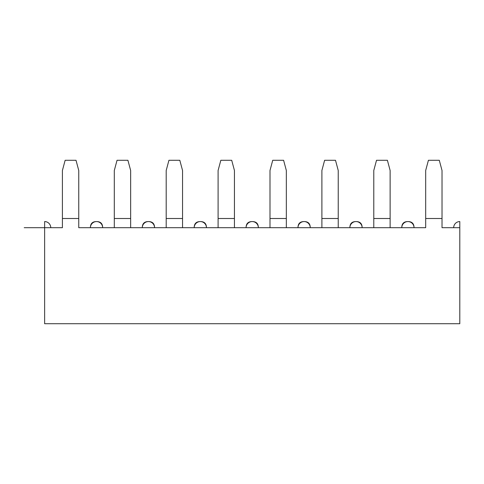<?xml version="1.0" encoding="UTF-8"?>
<svg xmlns="http://www.w3.org/2000/svg" width="484" height="484" viewBox="0 0 484 484"><rect width="100%" height="100%" fill="white"/><g stroke="black" fill="none" stroke-linecap="round" stroke-linejoin="round"><path stroke-width="0.73" d="M459.8 221.569L459.8 323.723L44.631 323.723L459.8 323.723L459.8 221.569A6.129 6.129 0 0 0 453.671 227.698A6.129 6.129 0 0 1 459.8 221.569M62.406 227.698L24.2 227.698L44.631 227.698L44.631 221.569L44.631 323.723L44.631 227.698L62.406 227.698L62.406 170.489L62.406 218.502L78.753 218.502L78.753 227.698L114.303 227.698L114.303 170.489L114.303 218.502L130.65 218.502L130.65 227.698L166.2 227.698L166.2 170.489L166.2 218.502L182.547 218.502L182.547 227.698L218.096 227.698L218.096 170.489L218.096 218.502L234.438 218.502L234.438 227.698L269.993 227.698L269.993 170.489L269.993 218.502L286.334 218.502L286.334 227.698L321.89 227.698L321.89 170.489L321.89 218.502L338.231 218.502L338.231 227.698L373.781 227.698L373.781 170.489L373.781 218.502L390.128 218.502L390.128 227.698L425.678 227.698L425.678 170.489L425.678 218.502L442.025 218.502L442.025 227.698L459.8 227.698L442.025 227.698M78.753 227.698L425.678 227.698M50.76 227.698A6.129 6.129 0 0 0 44.631 221.569A6.129 6.129 0 0 1 50.76 227.698M78.753 170.489L78.753 218.502L78.753 170.489L76.012 160.277L65.146 160.277L62.406 170.489L65.146 160.277L76.012 160.277L78.753 170.489M130.65 170.489L130.65 218.502L130.65 170.489L127.909 160.277L117.043 160.277L114.303 170.489L117.043 160.277L127.909 160.277L130.65 170.489M102.656 227.698C102.656 223.614 100.612 221.569 96.528 221.569C92.444 221.569 90.399 223.614 90.399 227.698A6.129 6.129 0 0 1 96.528 221.569A6.129 6.129 0 0 1 102.656 227.698M114.303 227.698L130.65 227.698M130.65 218.502L114.303 218.502M78.753 218.502L62.406 218.502M234.438 170.489L234.438 218.502L234.438 170.489L231.703 160.277L220.831 160.277L218.096 170.489L220.831 160.277L231.703 160.277L234.438 170.489M338.231 170.489L338.231 218.502L338.231 170.489L335.497 160.277L324.625 160.277L321.89 170.489L324.625 160.277L335.497 160.277L338.231 170.489M390.128 170.489L390.128 218.502L390.128 170.489L387.394 160.277L376.522 160.277L373.781 170.489L376.522 160.277L387.394 160.277L390.128 170.489M182.547 170.489L182.547 218.502L182.547 170.489L179.806 160.277L168.934 160.277L166.2 170.489L168.934 160.277L179.806 160.277L182.547 170.489M286.334 170.489L286.334 218.502L286.334 170.489L283.6 160.277L272.728 160.277L269.993 170.489L272.728 160.277L283.6 160.277L286.334 170.489M442.025 170.489L442.025 218.502L442.025 170.489L439.284 160.277L428.419 160.277L425.678 170.489L428.419 160.277L439.284 160.277L442.025 170.489M321.89 227.698L338.231 227.698M338.231 218.502L321.89 218.502M269.993 227.698L286.334 227.698M286.334 218.502L269.993 218.502M442.025 218.502L425.678 218.502M373.781 227.698L390.128 227.698M390.128 218.502L373.781 218.502M166.2 227.698L182.547 227.698M182.547 218.502L166.2 218.502M218.096 227.698L234.438 227.698M234.438 218.502L218.096 218.502M362.135 227.698C362.135 223.614 360.096 221.569 356.006 221.569C351.922 221.569 349.878 223.614 349.878 227.698A6.129 6.129 0 0 1 356.006 221.569A6.129 6.129 0 0 1 362.135 227.698M414.032 227.698C414.032 223.614 411.993 221.569 407.903 221.569C403.819 221.569 401.774 223.614 401.774 227.698A6.129 6.129 0 0 1 407.903 221.569A6.129 6.129 0 0 1 414.032 227.698M154.553 227.698C154.553 223.614 152.508 221.569 148.425 221.569C144.335 221.569 142.296 223.614 142.296 227.698A6.129 6.129 0 0 1 148.425 221.569A6.129 6.129 0 0 1 154.553 227.698M206.45 227.698C206.45 223.614 204.405 221.569 200.322 221.569C196.232 221.569 194.193 223.614 194.193 227.698A6.129 6.129 0 0 1 200.322 221.569A6.129 6.129 0 0 1 206.45 227.698M258.347 227.698C258.347 223.614 256.302 221.569 252.218 221.569C248.129 221.569 246.084 223.614 246.084 227.698A6.129 6.129 0 0 1 252.218 221.569A6.129 6.129 0 0 1 258.347 227.698M310.244 227.698C310.244 223.614 308.199 221.569 304.109 221.569C300.026 221.569 297.981 223.614 297.981 227.698A6.129 6.129 0 0 1 304.109 221.569A6.129 6.129 0 0 1 310.244 227.698"/></g></svg>
